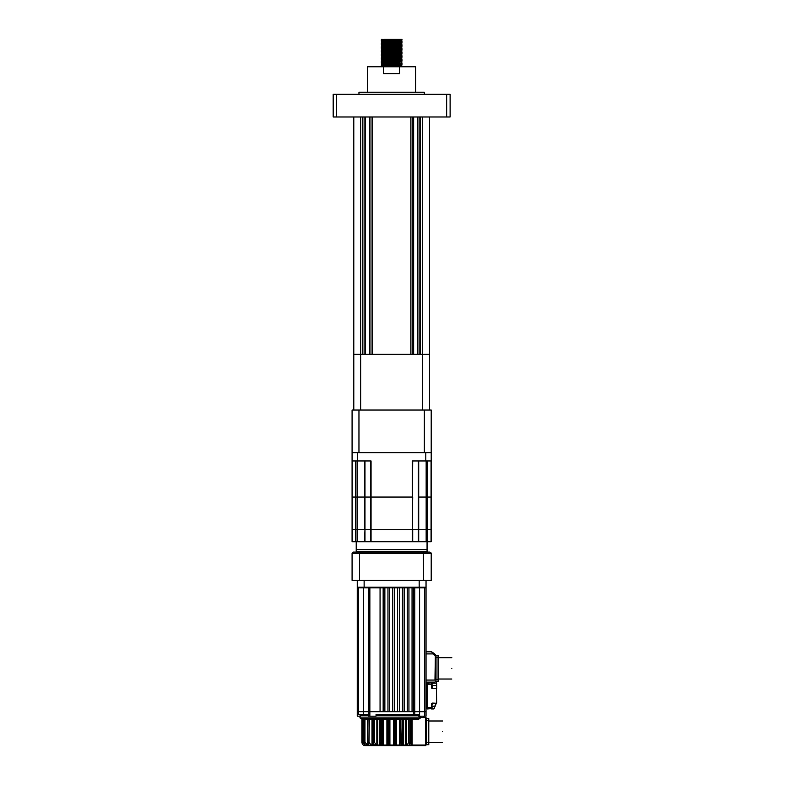 <?xml version="1.0" encoding="UTF-8"?>
<svg xmlns="http://www.w3.org/2000/svg" width="785" height="785" viewBox="0 0 785 785"><rect width="100%" height="100%" fill="white"/><g stroke="black" fill="none" stroke-linecap="round" stroke-linejoin="round"><path stroke-width="1.18" d="M358.961 94.288L358.961 92.218L424.312 92.218L424.312 94.288M384.356 65.391L401.949 65.901L381.324 66.764M395.444 65.135L401.125 65.381L401.959 66.764M401.135 39.25L401.959 39.77L401.959 39.25L384.356 39.25L401.125 39.26L382.158 39.927L381.324 39.25L387.839 39.682M384.356 40.624L401.949 41.134L401.125 40.614L401.959 39.77L381.324 40.457L387.839 41.056M387.839 40.192L381.324 40.457M401.959 40.114L381.324 40.8L387.839 41.566M401.949 41.134L381.324 41.831L398.927 42.694M401.125 40.634L383.963 41.173L381.324 41.831M401.959 41.144L381.324 42.174L387.839 42.939M381.324 43.204L401.135 41.997L401.959 42.518L381.324 43.204L387.839 43.813M401.959 42.518L381.324 43.548L387.839 44.323M401.959 45.265L381.324 46.305L401.959 45.265L401.125 44.745L401.959 43.891L381.324 44.578L387.839 45.187M401.959 44.235L381.324 44.922L387.839 45.697M401.959 48.022L381.324 49.053L401.959 48.022L401.125 47.502L401.959 46.649L381.324 47.336L387.839 47.934M401.959 46.992L381.324 47.679L387.839 48.444M401.959 50.77L381.324 51.8L401.959 50.77L401.125 50.25L401.959 49.396L381.324 50.083L387.839 50.691M401.959 49.74L381.324 50.426L387.839 51.202M401.959 53.527L381.324 54.557L401.959 53.527L401.125 52.997L401.959 52.153L381.324 52.84L387.839 53.439M401.959 52.497L381.324 53.184L387.839 53.949M401.959 56.275L381.324 57.305L401.959 56.275L401.125 55.755L401.959 54.901L381.324 55.588L387.839 56.196M401.959 55.244L381.324 55.931L387.839 56.706M384.356 57.138L401.949 57.648L381.324 58.689L398.927 59.199M381.324 58.335L401.125 57.128L401.949 58.002L381.324 58.689L387.839 59.454M384.356 58.512L401.949 59.022L381.324 59.719L387.839 60.317M381.324 59.709L401.125 58.502L401.959 59.375L381.324 60.062L387.839 60.828M401.959 61.779L381.324 62.81L401.959 61.779L401.125 61.259L401.959 60.406L381.324 61.093L387.839 61.701M401.959 60.749L381.324 61.436L387.839 62.201M384.356 64.017L401.949 64.527L401.125 64.007L401.959 63.153L381.324 63.84L398.927 64.704M401.959 63.497L381.324 64.184L387.839 64.959M381.324 66.588L401.125 65.4L401.959 64.527L381.324 65.224L398.927 66.077M401.959 64.87L381.324 65.567L387.839 66.332M384.356 41.997L395.444 42.253M384.356 43.381L395.444 43.636M384.356 44.755L395.444 45.01M384.356 46.129L395.444 46.384M401.949 46.639L401.125 46.119L387.839 46.56M384.356 47.502L395.444 47.757M384.356 48.886L395.444 49.131M395.444 48.631L399.32 49.023L382.158 49.563L381.324 49.062L398.927 49.573M384.356 50.26L395.444 50.515M384.356 51.633L395.444 51.889M401.949 52.144L401.125 51.624L387.839 52.065M384.356 53.007L395.444 53.262M384.356 54.381L395.444 54.636M401.949 54.891L401.135 54.381L382.158 55.078L381.324 54.567L398.927 55.068M384.356 55.764L395.444 56.01M382.158 57.815L381.324 57.315L387.839 57.57M384.356 59.886L395.444 60.141M384.356 61.259L395.444 61.515M384.356 62.643L395.444 62.898M395.444 62.388L399.32 62.78L382.158 63.32L381.324 62.82L387.839 63.075M367.566 92.218L367.566 66.764L383.62 66.764L383.62 73.643L399.663 73.643L399.663 66.764L415.716 66.764L415.716 92.218M383.62 66.764L399.663 66.764M353.799 116.985L353.799 354.32L362.748 354.32L362.748 116.985M364.122 116.985L364.122 354.32M365.496 116.985L365.496 354.32L369.627 354.32L369.627 116.985M371.001 116.985L371.001 354.32M372.375 116.985L372.375 354.32L410.898 354.32L410.898 116.985M412.272 116.985L412.272 354.32M413.656 116.985L413.656 354.32L417.777 354.32L417.777 116.985M419.151 116.985L419.151 354.32M420.534 116.985L420.534 354.32L429.474 354.32L429.474 410.045M429.474 116.985L429.474 354.32L360.688 354.32L360.688 410.045M336.608 94.288L336.608 116.985L333.164 116.985L333.164 94.288L450.109 94.288L450.109 116.985L446.675 116.985L446.675 94.288M336.608 116.985L446.675 116.985M395.444 43.126L401.135 43.381L381.324 44.578M401.125 44.765L381.324 45.952M381.324 47.326L387.839 47.071M401.125 47.512L381.324 48.699M401.949 49.386L401.125 48.876L401.949 48.376M381.324 50.073L387.839 49.828M401.125 50.26L382.158 50.956M382.158 52.33L387.839 52.575M401.125 53.017L382.158 53.704M382.158 55.078L387.839 55.323M401.125 55.764L382.158 56.451M382.158 57.835L387.839 58.08M401.949 60.396L401.125 59.876L383.963 60.435L381.324 61.083M401.125 61.269L381.324 62.457M401.949 63.153L401.125 62.633L401.949 62.133M381.324 63.84L387.839 63.585M401.125 64.027L381.324 65.214M353.799 354.32L353.799 410.045L353.799 354.32L360.688 354.32L360.688 116.985M424.312 410.045L431.2 410.045L431.2 452.69L425.823 452.69L425.823 460.952L412.233 460.952L412.233 497.062L364.544 497.062L412.724 497.062L412.233 529.738L352.082 529.738L352.082 410.045L358.961 410.045L358.961 452.69L424.312 452.69L424.312 410.045L358.961 410.045M427.531 541.778L427.531 529.738L431.2 529.738L418.729 529.738L418.729 541.778L431.2 541.778L431.2 452.69L352.082 452.69L352.082 410.045M352.082 565.455L352.082 561.844M357.126 460.952L357.126 497.062L352.082 497.062L364.544 497.062L357.126 497.062L357.126 529.738L355.752 529.738L355.752 460.952M364.544 460.952L364.544 529.738L357.126 529.738L357.126 541.778L352.082 541.778L352.082 529.738L355.752 529.738L355.752 541.778M427.531 460.952L427.531 497.062L426.157 497.062L431.073 497.062L427.531 497.062L427.531 529.738L418.729 529.738L418.729 460.952M418.729 541.778L371.05 541.778L371.05 460.952L357.45 460.952L357.45 452.69L352.082 452.69M418.729 497.062L426.157 497.062L418.729 497.062M357.45 460.952L352.082 460.952M431.2 460.952L425.823 460.952M353.456 552.1L352.082 553.474L353.456 552.1L360.089 552.1L359.599 553.474L360.089 552.1L429.817 552.1L423.193 552.1L423.684 580.301L359.599 580.301L359.599 553.474L352.082 553.474L352.082 580.301L359.599 580.301M423.684 580.301L431.2 580.301L431.2 553.474L429.817 552.1L431.083 552.925M423.193 552.1L412.969 552.1M370.314 552.1L360.089 552.1M359.599 553.474L431.2 553.474L431.093 552.954M427.069 551.413L427.069 549.686L356.213 549.686L356.213 551.413A0.687 0.687 0 0 1 355.526 552.1L427.756 552.1A0.687 0.687 0 0 1 427.069 551.413L356.213 551.413M427.069 541.778L427.069 549.686L356.213 549.686L356.213 541.778M371.05 541.778L364.701 541.778M412.724 460.952L412.233 529.738L418.317 529.738L412.724 529.738L412.724 541.778M418.317 541.778L418.317 460.952M364.966 541.778L364.966 529.738L364.544 541.778L357.126 541.778M412.233 541.778L412.233 529.738L370.559 529.738L370.559 460.952M364.966 460.952L364.966 529.738L370.559 529.738L370.559 541.778M435.322 680.055L435.322 654.759L434.978 655.661L432.898 653.915L433.565 653.12L431.671 651.844L426.039 651.844M426.039 680.055L434.978 680.055L435.322 654.759M434.978 682.116L426.039 682.116M435.204 654.494L433.565 653.12M431.671 651.844L432.898 653.915L426.039 653.915M358.617 587.867L358.617 711.701L363.671 711.701L357.244 711.701L363.671 711.701L357.244 711.701L357.244 587.867L369.863 587.867L369.176 587.18L364.122 587.18L364.122 580.301L364.122 587.18L357.244 587.18L426.039 587.18L426.039 580.301L426.039 711.701L414.794 711.701L414.794 587.867L426.039 587.867M357.244 587.867L357.244 580.301M426.039 744.72L426.726 744.72L426.726 718.579L428.787 718.579L428.787 744.72L426.726 744.72L426.726 718.579L426.039 718.579M426.039 587.18L419.161 587.18L419.161 580.301L419.161 587.18L414.107 587.18L413.42 587.867L414.794 587.867M369.863 587.867L413.42 587.867L412.046 587.867L413.42 587.867L412.046 587.867L412.046 711.701L414.794 711.701L414.794 714.448L413.42 714.448L418.474 714.448L418.474 716.165L419.612 716.165L419.612 711.701L408.946 711.701L408.946 587.867L407.229 587.867L408.946 587.867L407.229 587.867L407.229 711.701L408.946 711.701L404.128 711.701L404.128 587.867L402.411 587.867L404.128 587.867L402.411 587.867L402.411 711.701L404.128 711.701L399.32 711.701L399.32 587.867L397.593 587.867L399.32 587.867L397.593 587.867L397.593 711.701L399.32 711.701L394.502 711.701L394.502 587.867L392.785 587.867L394.502 587.867L392.785 587.867L392.785 711.701L394.502 711.701L389.684 711.701L389.684 587.867L387.967 587.867L389.684 587.867L387.967 587.867L387.967 711.701L389.684 711.701L384.866 711.701L384.866 587.867L383.149 587.867L384.866 587.867L383.149 587.867L383.149 711.701L384.866 711.701L380.058 711.701L380.058 587.867L369.863 587.867L380.058 587.867L369.863 587.867L369.863 711.701L380.058 711.701L368.489 711.701L368.489 587.867M363.671 587.18L363.671 711.701L368.489 711.701L363.671 711.701L363.671 714.448L357.312 714.448M413.42 587.867L413.42 714.448L376.054 714.448L376.054 716.165L369.863 716.165L369.863 711.701L368.489 711.701L368.489 716.165L369.863 716.165M368.489 716.165L368.351 714.448L363.671 714.448M357.244 711.701L357.244 716.165L360.688 716.165M419.612 587.18L419.612 711.701L424.665 711.701L424.665 716.165L426.039 716.165L426.039 711.701L424.665 711.701L426.039 711.701M424.665 716.165L419.612 716.165M412.066 715.478L376.054 715.478M368.351 715.478L360.335 715.478L360.335 714.448M376.054 714.448L391.637 714.448M409.299 718.579L410.143 718.579L409.996 742.306C409.858 744.386 409.162 745.534 407.896 745.75C409.642 745.181 410.427 744.033 410.261 742.306L410.261 719.266L412.105 719.266L411.556 719.266L412.105 718.579L412.105 745.063L425.696 745.063L425.696 717.549L420.21 717.549L420.897 716.862L420.279 716.165L419.582 718.02M404.255 718.579L403.627 719.266L403.627 742.306L401.93 745.75C402.97 745.828 403.549 744.68 403.676 742.306L403.676 719.266L405.492 719.266L405.874 718.579L406.424 719.266L408.759 719.266L408.337 718.579M388.202 717.892L388.202 718.579L380.489 718.579L381.127 719.266M381.755 745.75L381.343 745.75C380.313 745.838 379.724 744.69 379.606 742.306L379.606 719.266L374.945 718.579M371.207 718.579L370.54 718.579M367.331 719.266L366.654 718.579L365.221 718.579L364.956 719.266L368.499 719.266M391.637 718.579L360.688 718.579L418.64 718.579L419.602 717.892L359.991 717.892L391.637 717.892M393.422 718.579L394.099 719.266L393.373 719.266L393.373 745.063L389.909 745.063L389.909 719.266L393.373 719.266L393.403 718.579M387.996 718.579L387.908 719.266L389.86 718.579L389.909 719.266L389.174 719.266L389.174 745.063L388.497 745.75L393.373 745.75M387.476 719.266L386.917 719.266L386.917 745.063L383.571 745.063L383.571 719.266L386.917 719.266L386.789 718.579L387.476 719.266L386.789 718.579L383.345 718.579L382.707 719.266L383.345 719.266M420.181 718.177L418.64 719.266L418.64 718.579M389.909 745.75L389.909 745.063L389.036 745.063L388.673 742.306L387.908 742.306L388.349 745.75L387.564 742.306L386.976 742.306L388.016 745.75C387.27 745.053 387.113 746.368 386.966 742.306L386.966 719.266L386.289 718.579L387.908 719.266L387.908 742.306L386.976 742.306L386.976 719.266L387.564 719.266L387.564 742.306M382.079 745.75L383.796 745.75L383.571 745.063L381.667 745.75L380.352 742.306L381.245 742.306L382.707 745.063L382.707 719.266L381.245 719.266L381.245 742.306L382.295 745.063L381.343 745.75L379.655 742.306L379.655 719.266L379.018 718.579M362.856 718.579L362.768 742.306L365.496 745.063L365.359 745.75C363.298 745.534 362.17 744.386 361.954 742.306L362.542 742.306M363.288 718.579L364.956 719.266L364.956 742.306L367.498 745.063L368.499 744.749M369.392 718.579L368.97 742.306L371.148 745.063L372.012 745.063L372.012 719.266L372.424 718.579L372.944 719.266L372.012 719.266L372.944 719.266L372.424 718.579M374.524 742.306L376.201 745.063L376.859 745.063L376.859 719.266L377.399 718.579L377.791 719.266L374.524 719.266L374.524 742.306L373.562 742.306C373.689 744.386 374.386 745.534 375.652 745.75L375.377 745.75C374.121 745.534 373.424 744.386 373.287 742.306L373.14 718.579M394.6 742.306L394.099 745.063L394.099 719.266L394.6 719.266L394.6 742.306L395.718 742.306L395.267 745.75L395.807 718.579M395.267 745.75C396.052 744.975 396.101 746.604 396.317 742.306L395.718 742.306L395.718 719.266L397.004 718.579L396.307 719.266L395.954 745.063M403.196 718.579L402.931 742.306L402.038 742.306L400.978 745.063L400.566 719.266L402.038 719.266L401.94 743.454M408.759 742.306L407.081 745.063L406.424 745.063L406.424 719.266L405.492 719.266L405.492 745.063L402.489 745.063L402.185 745.75L407.631 745.75C408.887 745.534 409.584 744.386 409.721 742.306L408.759 742.306L408.759 719.266L410.408 718.579M407.435 745.75L425.696 745.75L426.039 745.063L425.696 745.75M388.153 745.75L387.054 745.75L388.153 745.75M368.106 745.75L368.872 745.75L368.106 745.75M366.654 745.75L368.008 745.75M362.454 718.579L362.542 719.266L361.267 718.579L361.954 719.266L361.954 742.306C362.14 744.396 363.288 745.544 365.359 745.75L367.625 745.75M362.768 742.306L361.993 742.306C362.209 744.386 363.347 745.534 365.408 745.75L366.477 745.75L366.566 745.063M364.956 742.306L364.063 742.306C364.26 744.386 365.319 745.534 367.233 745.75L367.105 745.75C365.192 745.534 364.132 744.386 363.926 742.306L364.034 718.579M367.498 745.063L367.233 745.75L370.52 745.75C368.881 745.534 367.969 744.386 367.792 742.306L368.008 719.266L367.459 718.579M368.234 745.75L368.499 745.063L371.678 745.75M368.97 742.306L368.008 742.306C368.175 744.386 369.087 745.534 370.736 745.75L370.52 745.75C368.724 745.495 367.772 744.347 367.655 742.306L367.655 719.266L366.968 718.579M371.148 745.063L370.736 745.75L376.035 745.75L375.495 745.063M376.201 745.063L375.652 745.75L381.088 745.75L380.794 745.063L377.791 745.063L377.791 719.266M383.796 745.75L387.054 745.75L386.917 745.063M389.036 745.063L388.497 745.75M394.786 745.75L394.099 745.063L393.324 745.75L394.924 745.75L394.247 745.063M395.13 745.75L401.616 745.75L403.254 742.306L403.51 718.579M401.93 745.75L400.978 745.063M401.518 745.75L402.185 745.75M426.039 717.549L426.039 745.063M395.424 715.478L410.732 715.478M418.474 715.478L391.637 715.478M451.836 668.359C451.836 682.116 451.836 682.116 451.836 668.359C451.836 654.602 451.836 654.602 451.836 668.359M435.322 681.429L436.009 681.429L436.009 679.368L436.009 681.429L436.009 679.368L436.009 681.429L438.079 681.429L438.079 655.289L435.322 655.289L435.322 657.349L436.009 657.349L436.009 655.289L436.009 679.368L436.009 657.349L436.009 679.368L436.009 657.349L438.079 657.349M427.069 683.146L427.069 684.177L431.887 684.177L431.544 682.803L426.039 683.146M426.039 684.52L427.069 684.52L427.069 707.226L427.069 684.177M427.069 707.57L427.069 684.52L427.069 707.226L426.039 707.226M431.887 685.56L432.231 683.146L436.695 683.146L436.695 688.651L432.231 688.308L431.887 684.177M427.413 708.943L431.887 708.6L431.887 703.782L436.175 703.438L436.695 702.693L436.489 703.242L432.231 703.095L431.887 703.782M431.887 707.57L431.544 708.943L433.722 708.943L435.106 706.333L434.036 708.737M436.695 683.146L431.544 682.803L431.544 687.964L432.231 688.651L436.352 688.651L436.666 702.83M431.887 708.6L432.231 706.196L434.792 706.196L436.175 703.095M436.352 682.803L436.695 702.693M434.792 706.196L436.489 703.242M426.039 708.6L427.069 708.6M442.544 731.649C442.544 745.407 442.544 745.407 442.544 731.649C442.544 717.892 442.544 717.892 442.544 731.649M428.787 720.64L426.726 720.64L426.726 718.579L426.726 742.659L426.726 720.64L426.039 720.64M422.595 116.985L422.595 410.045M431.073 541.778L431.073 460.952M426.157 541.778L426.157 460.952M352.21 460.952L352.21 541.778M424.665 711.701L424.665 587.867M358.617 711.701L358.617 714.448M401.4 718.579L403.254 719.266M393.923 718.579L394.6 719.266L395.463 718.579M376.054 715.822L418.474 715.822M366.252 718.579L366.938 719.266M362.542 719.266L361.316 718.579M365.359 745.75C363.288 745.544 362.14 744.396 361.944 742.306L361.993 719.266L363.877 719.266L363.19 718.579M368.263 719.266L367.576 718.579L368.224 719.266M363.926 742.306L364.063 719.266L363.426 718.579M369.382 719.266L368.764 718.579M367.252 718.579L367.792 719.266L367.508 718.579M367.792 742.306L368.008 719.266L372.012 719.266M375.377 745.75C373.886 745.495 373.101 744.357 373.022 742.306L373.022 719.266L372.944 745.063L373.464 745.75M372.865 718.579L373.287 719.266L372.61 718.579M373.287 742.306L373.562 719.266L375.073 718.579M379.763 718.579L380.028 719.266L380.087 718.579M380.028 719.266L379.655 742.306M380.028 742.306L380.352 719.266L381.883 718.579M383.571 719.266L383.345 718.579M387.476 718.579L387.564 719.266M389.36 718.579L388.673 719.266L388.673 742.306M395.718 719.266L396.307 719.266L396.317 742.306L395.718 742.306M395.807 719.266L396.494 718.579L396.356 719.266L399.712 719.266L399.712 745.063L396.356 745.063L396.356 719.266M399.928 718.579L399.712 719.266L400.566 719.266L399.928 718.579M402.155 719.266L402.793 718.579M410.663 718.579L410.123 719.266M412.105 719.266L418.64 719.266M387.643 744.308L387.741 745.053M377.399 719.266L376.859 719.266M373.945 745.063L372.012 745.063L371.59 745.75M411.556 719.266L411.556 745.063L409.338 745.063M419.602 717.549L420.21 717.549L419.602 717.892M360.688 718.579L359.991 717.892L359.991 715.822L368.351 715.822M366.428 745.75L366.34 745.063M368.872 745.75L368.224 745.063M378.174 745.75L377.791 745.063L376.309 745.75M380.705 745.063L381.343 745.75M396.356 745.063L395.807 745.063L396.229 745.75M399.486 745.75L399.712 745.063L401.204 745.75M405.109 745.75L405.492 745.063L406.973 745.75M407.081 745.063L407.631 745.75M407.788 745.063L407.238 745.75M409.996 742.306L409.996 719.266M410.997 745.75L411.556 745.063L412.105 745.75M438.079 679.368L435.322 679.368M436.695 685.56L432.231 685.56L432.231 688.651M432.231 703.095L431.887 706.196M427.413 682.803L427.413 707.57L431.544 707.57L431.544 703.782M432.231 708.943L433.722 708.943M428.787 742.659L426.039 742.659M401.125 42.007L401.949 41.497M401.949 43.891L401.125 43.371L401.949 42.871M401.125 46.138L401.949 45.618M401.125 51.643L401.949 51.123M401.125 54.391L401.949 53.871M401.125 57.148L401.949 56.628M401.125 58.522L401.949 58.002M401.125 59.895L401.949 59.375M381.324 51.457L382.158 50.937M381.324 52.831L382.158 52.31M381.324 54.204L382.158 53.684M381.324 55.578L382.158 55.068M381.324 56.962L382.158 56.441M361.944 719.266L361.257 718.579L361.944 719.266L361.944 742.306M373.022 719.266L372.325 718.579M379.606 719.266L378.92 718.579M403.676 719.266L404.363 718.579M410.261 719.266L410.947 718.579M381.176 719.266L380.489 718.579M367.105 745.75C365.133 745.534 364.054 744.386 363.877 742.306L363.877 719.266M423.282 716.165L423.969 716.862M438.079 679.025L451.836 679.025M438.079 657.693L451.836 657.693M428.787 742.306L442.544 742.306M428.787 720.983L442.544 720.983"/></g></svg>
